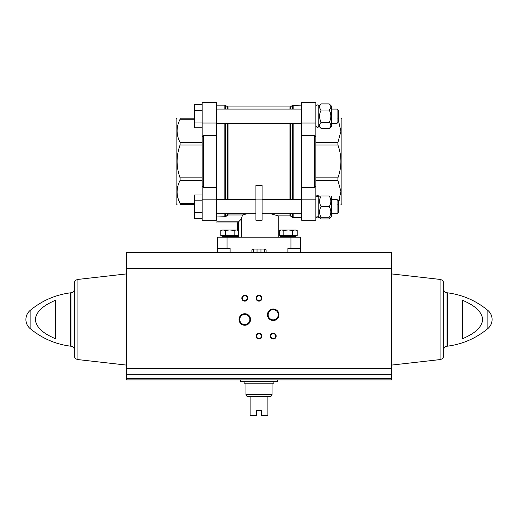 <?xml version="1.0" encoding="UTF-8"?>
<svg xmlns="http://www.w3.org/2000/svg" width="518" height="518" viewBox="0 0 518 518"><rect width="100%" height="100%" fill="white"/><g stroke="black" fill="none" stroke-linecap="round" stroke-linejoin="round"><path stroke-width="0.78" d="M266.699 252.596L266.103 252.007L266.103 250.226A1.185 1.185 0 0 0 264.918 249.041L253.082 249.041A1.185 1.185 0 0 0 251.897 250.226L251.897 252.007L251.301 252.596M287.891 252.596L287.891 248.452L300.446 248.452L300.446 252.596M300.446 248.452L300.446 237.205L217.554 237.205L217.554 248.452L230.109 248.452L230.109 252.596M217.554 252.596L217.554 248.452M241.323 237.205L241.323 219.062L237.386 222.993L237.386 229.979M237.386 235.541L237.386 236.732M270.856 213.74L278.244 215.889L278.244 237.205M241.323 219.062L242.534 214.97L247.144 213.74M242.534 214.97L228.017 214.97L225.57 216.705L227.305 215.235L227.305 213.74M262.076 199.877L262.076 185.528L255.924 185.528L255.924 220.247L262.076 220.247L262.076 199.877L255.924 199.877M216.964 213.74L216.964 216.971L225.57 216.705L225.57 213.74M216.964 199.527L216.964 123.303M216.964 109.097L216.964 105.167L224.857 105.167L224.857 109.097M202.162 199.825L202.162 220.247L216.369 220.247L216.369 135.386L203.347 135.386L202.162 136.61L202.162 199.825L216.369 199.825M202.162 123.012L216.369 123.012L216.369 102.583L202.162 102.583L202.162 136.61M319.897 217.288L321.173 218.939L318.79 216.556L318.79 196.704L319.522 195.972M321.173 217.288C319.023 217.288 319.023 217.288 321.173 217.288L329.215 217.288C331.365 217.288 331.365 217.288 329.215 217.288C331.365 217.288 331.365 217.288 329.215 217.288C331.365 213.766 331.365 210.211 329.215 206.63C331.365 203.108 331.365 199.553 329.215 195.972C331.365 195.972 331.365 195.972 329.215 195.972L321.173 195.972C319.023 199.501 319.023 203.05 321.173 206.63C319.023 210.153 319.023 213.707 321.173 217.288M321.173 195.972C319.023 195.972 319.023 195.972 321.173 195.972M321.173 128.509L318.79 126.127L318.79 106.274L321.173 103.898C319.023 105.931 319.023 107.984 321.173 110.049C319.023 114.141 319.023 118.246 321.173 122.352C319.023 124.391 319.023 126.437 321.173 128.509L329.215 128.509C331.365 126.47 331.365 124.424 329.215 122.352C331.365 118.253 331.365 114.154 329.215 110.049C331.365 108.016 331.365 105.963 329.215 103.898L321.173 103.898M216.369 187.445L203.347 187.445L202.162 186.227M314.653 135.386L315.838 136.61L315.838 186.227L314.653 187.445L301.631 187.445L301.631 135.386L314.653 135.386L314.653 187.445M301.631 135.386L301.631 102.583L315.838 102.583L315.838 136.61M315.838 186.227L315.838 220.247L301.631 220.247L301.631 199.825L315.838 199.825M301.631 187.445L301.631 199.825M301.631 217.074L301.036 217.664L301.036 213.74M301.036 199.527L301.036 123.303M301.036 109.097L301.036 105.167L292.43 105.407L292.43 109.097M216.369 123.012L216.369 135.386M194.464 118.195L180.096 118.195C176.114 118.195 176.114 118.195 180.096 118.195C176.114 118.195 176.114 118.195 180.096 118.195L180.096 119.237C176.114 126.975 176.114 134.719 180.096 142.476L180.096 144.982C176.114 155.937 176.114 166.893 180.096 177.849L180.096 180.361C176.114 188.099 176.114 195.843 180.096 203.6L177.868 197.87M194.464 203.6L180.096 203.6L180.096 204.636C176.114 204.636 176.114 204.636 180.096 204.636C176.114 204.636 176.114 204.636 180.096 204.636L180.342 204.37M180.096 204.636L194.464 204.636M177.072 204.636L176.107 203.671L176.107 119.159L177.072 118.195M338.338 120.124L340.922 131.313L337.904 142.476L337.904 144.982C341.886 155.937 341.886 166.893 337.904 177.849L337.904 180.361L340.922 191.505L338.338 202.713L340.132 197.87M337.904 204.636C341.886 204.636 341.886 204.636 337.904 204.636C341.886 204.636 341.886 204.636 337.904 204.636M337.904 118.195C341.886 118.195 341.886 118.195 337.904 118.195C341.886 118.195 341.886 118.195 337.904 118.195M340.928 204.636L341.893 203.671L341.893 119.159L340.928 118.195M321.173 218.939L329.215 218.939L330.49 217.288M321.173 110.049L329.215 110.049M321.173 122.352L329.215 122.352M337.069 109.097L337.069 123.303L338.338 122.034L338.338 110.366L337.069 109.097L331.591 109.097M329.215 128.509L331.591 126.133L331.591 106.268L330.866 105.542M321.173 206.63L329.215 206.63M337.069 199.527L337.069 213.74L338.338 212.464L338.338 200.796L337.069 199.527L331.591 199.527M329.215 218.939L331.591 216.569L331.591 196.698L330.866 195.972M202.162 195.008L194.464 195.008L194.464 218.253L202.162 218.253M202.162 200.822L194.464 200.822M202.162 212.445L194.464 212.445M202.162 104.578L194.464 104.578L194.464 127.823L202.162 127.823M202.162 110.392L194.464 110.392M202.162 122.015L194.464 122.015M216.964 216.971L216.964 222.993L237.386 222.993M224.721 236.253L221.995 236.732L237.393 236.732L234.667 236.253M221.995 237.205L221.995 236.732M216.964 221.808L238.571 221.808L238.571 230.406L236.357 229.979L238.584 230.413L236.357 229.979L234.136 230.413L229.694 229.979L225.252 230.413L223.025 229.979L220.804 230.413L220.804 235.541L238.584 235.541L238.571 237.205M236.577 235.541L236.577 236.253L222.805 236.253L222.805 235.541M236.357 229.979L221.995 229.979L220.804 230.413L222.138 230.057M225.252 230.413L225.252 235.541M234.136 230.413L234.136 235.541M238.584 230.413L238.584 235.541M283.333 236.253L280.607 236.732L296.005 236.732L293.279 236.253M280.607 237.205L280.607 236.732M294.975 229.979L297.196 230.413L296.005 229.979L280.607 229.979L279.416 230.413L279.416 235.541L297.196 235.541L297.196 230.413L294.975 229.979L292.748 230.413L288.306 229.979L283.864 230.413L281.643 229.979L279.416 230.413L280.75 230.057M295.195 235.541L295.195 236.253L281.423 236.253L281.423 235.541M283.864 230.413L283.864 235.541M292.748 230.413L292.748 235.541M264.394 252.596L264.394 249.041M260.962 252.596L260.962 249.041M257.038 252.596L257.038 249.041M253.606 252.596L253.606 249.041M130.012 374.715L126.457 374.715L126.457 379.895L391.543 379.895L391.543 378.49L126.457 378.49M391.543 268.512L126.457 268.512L126.457 252.596L391.543 252.596L391.543 374.715L130.012 374.799M126.457 268.512L126.457 374.715M391.543 374.715L391.543 378.49M55.53 338.785C47.151 335.036 36.48 329.675 35.276 319.444C36.616 309.246 47.164 303.969 55.53 300.22L55.53 338.785M462.47 300.22L462.47 338.785C470.836 335.036 481.384 329.752 482.724 319.554C481.52 309.324 470.849 303.969 462.47 300.22M239.031 319.502A5.763 5.763 0 0 0 247.669 324.488A5.763 5.763 0 0 0 247.669 314.51A5.763 5.763 0 0 0 239.031 319.502M267.45 314.763A5.763 5.763 0 0 0 276.088 319.755A5.763 5.763 0 0 0 276.088 309.777A5.763 5.763 0 0 0 267.45 314.763M241.828 298.187A2.959 2.959 0 0 0 246.27 300.751A2.959 2.959 0 0 0 246.27 295.623A2.959 2.959 0 0 0 241.828 298.187M256.041 336.078A2.959 2.959 0 0 0 260.483 338.642A2.959 2.959 0 0 0 260.483 333.514A2.959 2.959 0 0 0 256.041 336.078M256.041 298.187A2.959 2.959 0 0 0 260.483 300.751A2.959 2.959 0 0 0 260.483 295.623A2.959 2.959 0 0 0 256.041 298.187M270.247 336.078A2.959 2.959 0 0 0 274.689 338.642A2.959 2.959 0 0 0 274.689 333.514A2.959 2.959 0 0 0 270.247 336.078M30.141 310.418C27.389 312.82 25.971 315.844 25.9 319.502A11.843 11.843 0 0 0 30.141 328.58L30.141 310.418C41.919 300.68 55.381 294.813 70.532 292.812L70.532 346.186C55.381 344.185 41.919 338.319 30.141 328.58M70.947 292.787L70.947 346.212C72.967 346.412 74.074 347.52 74.275 349.54L74.275 289.458C74.074 291.479 72.967 292.592 70.947 292.787L70.532 292.812M77.953 279.416L77.953 359.589C75.686 359.142 74.456 357.77 74.275 355.471L74.275 283.534C74.456 281.229 75.686 279.856 77.953 279.416L126.457 273.912M487.859 310.418A11.843 11.843 0 0 1 492.1 319.502C492.029 323.154 490.611 326.178 487.859 328.58L487.859 310.418C476.081 300.68 462.619 294.813 447.468 292.812L447.053 292.787C445.033 292.592 443.926 291.479 443.725 289.458M440.047 279.416L440.047 359.589C442.314 359.142 443.544 357.77 443.725 355.471L443.725 283.534C443.544 281.229 442.314 279.856 440.047 279.416L391.543 273.912M270.765 336.078A2.448 2.448 0 0 0 274.436 338.196A2.448 2.448 0 0 0 274.436 333.961A2.448 2.448 0 0 0 270.765 336.078M256.552 298.187A2.448 2.448 0 0 0 260.224 300.304A2.448 2.448 0 0 0 260.224 296.063A2.448 2.448 0 0 0 256.552 298.187M256.552 336.078A2.448 2.448 0 0 0 260.224 338.196A2.448 2.448 0 0 0 260.224 333.961A2.448 2.448 0 0 0 256.552 336.078M242.34 298.187A2.448 2.448 0 0 0 246.011 300.304A2.448 2.448 0 0 0 246.011 296.063A2.448 2.448 0 0 0 242.34 298.187M268.136 314.763A5.07 5.07 0 0 0 275.744 319.159A5.07 5.07 0 0 0 275.744 310.373A5.07 5.07 0 0 0 268.136 314.763M239.717 319.502A5.07 5.07 0 0 0 247.326 323.892A5.07 5.07 0 0 0 247.326 315.106A5.07 5.07 0 0 0 239.717 319.502M240.643 379.895L240.643 381.669L277.357 381.669L277.357 379.895M272.028 394.697L245.972 394.697L247.041 396.471L250.116 396.471L250.116 415.417L256.63 415.417L256.63 410.677L261.37 410.677L261.37 415.417L267.884 415.417L267.884 396.471L270.959 396.471L272.028 394.697L272.028 383.21M250.116 396.471L267.884 396.471M244.14 381.669L244.14 383.21L273.86 383.21L273.86 381.669M290.974 237.205L290.974 248.452M227.026 237.205L227.026 248.452M278.244 215.889L289.983 215.889L289.983 213.74M289.983 199.527L289.983 123.303M289.983 109.097L289.983 106.948L228.017 106.948L224.857 105.167M228.017 214.97L228.017 213.74M228.017 199.527L228.017 123.303M228.017 109.097L228.017 106.948M227.305 199.527L227.305 123.303M227.305 109.097L227.305 106.708M225.57 199.527L225.57 123.303M225.57 109.097L225.57 105.407M224.857 216.971L224.857 213.74M224.857 199.527L224.857 123.303M203.347 187.445L203.347 135.386M301.036 217.664L293.143 217.664L293.143 213.74M293.143 199.527L293.143 123.303M293.143 109.097L293.143 105.167M293.143 217.664L292.43 217.424L292.43 213.74M292.43 199.527L292.43 123.303M289.983 215.889L290.695 216.123L290.695 213.74M290.695 199.527L290.695 123.303M290.695 109.097L290.695 106.708L292.43 105.407M301.631 123.012L315.838 123.012M180.096 180.361L202.162 180.361M180.096 177.849L202.162 177.849M180.096 144.982L202.162 144.982M180.096 142.476L202.162 142.476M180.096 119.237L194.464 119.237M337.904 180.361L315.838 180.361M337.904 177.849L315.838 177.849M337.904 144.982L315.838 144.982M337.904 142.476L315.838 142.476M391.543 368.434L126.457 368.434M487.859 328.58C476.081 338.319 462.619 344.185 447.468 346.186L447.468 292.812M447.468 346.186L447.053 346.212L447.053 292.787M301.631 109.097L216.369 109.097M301.631 123.303L216.369 123.303M301.631 199.527L262.076 199.527M255.924 199.527L216.369 199.527M301.631 213.74L262.076 213.74M255.924 213.74L216.369 213.74M301.631 105.763L301.036 105.167M290.695 216.123L292.43 217.424M289.983 106.948L290.695 106.708M216.369 217.074L216.964 217.664M216.369 105.763L216.964 105.167M316.025 217.126L318.79 216.556C318.162 218.395 317.178 218.343 315.838 216.401M316.025 196.141L318.79 196.704C318.162 194.865 317.178 194.917 315.838 196.859L315.838 196.859M318.79 126.127C318.097 127.965 317.113 127.914 315.838 125.971C317.133 127.914 318.11 127.965 318.79 126.127M318.79 106.274C318.097 104.435 317.113 104.494 315.838 106.43C317.133 104.487 318.11 104.435 318.79 106.274M337.069 123.303L331.591 123.303M331.591 106.268L329.215 103.898M337.069 213.74L331.591 213.74M331.591 216.569L330.866 217.288M237.393 237.205L237.393 236.732M221.995 229.979L220.804 230.413M296.005 237.205L296.005 236.732M280.607 229.979L279.416 230.413M296.005 229.979L297.196 230.413M70.947 346.212L70.532 346.186M77.953 359.589L126.457 365.093M447.053 346.212C445.033 346.412 443.926 347.52 443.725 349.54M440.047 359.589L391.543 365.093M245.972 394.697L245.972 383.21"/></g></svg>
